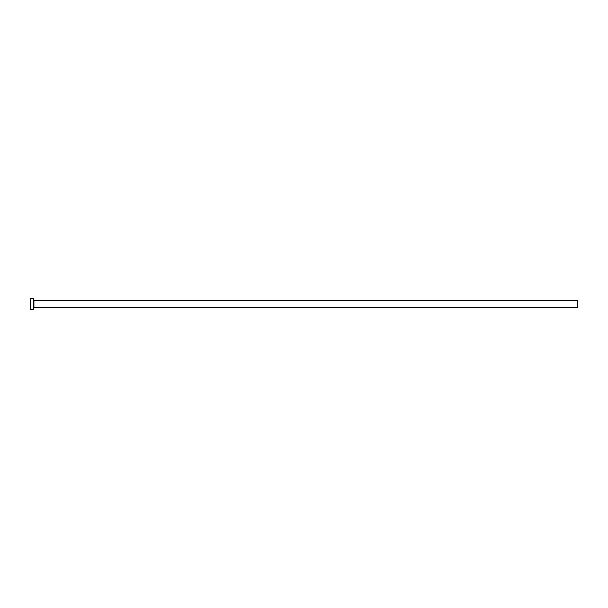 <?xml version="1.0" encoding="UTF-8"?>
<svg xmlns="http://www.w3.org/2000/svg" width="608" height="608" viewBox="0 0 608 608"><rect width="100%" height="100%" fill="white"/><g stroke="black" fill="none" stroke-linecap="round" stroke-linejoin="round"><path stroke-width="0.46" stroke-dasharray="3.04 2.28" d="M33.797 309.442L33.797 298.558M577.6 307.397L577.6 300.603M30.4 309.442L30.4 298.558M33.797 304L33.797 307.534L33.797 304M33.934 307.397L33.934 300.603"/><path stroke-width="0.91" d="M33.934 307.397L33.934 300.603L577.6 300.603L577.6 307.397L33.797 307.534M33.797 304L33.797 309.442L30.4 309.442L30.4 298.558L33.797 298.558L33.797 304"/></g></svg>
